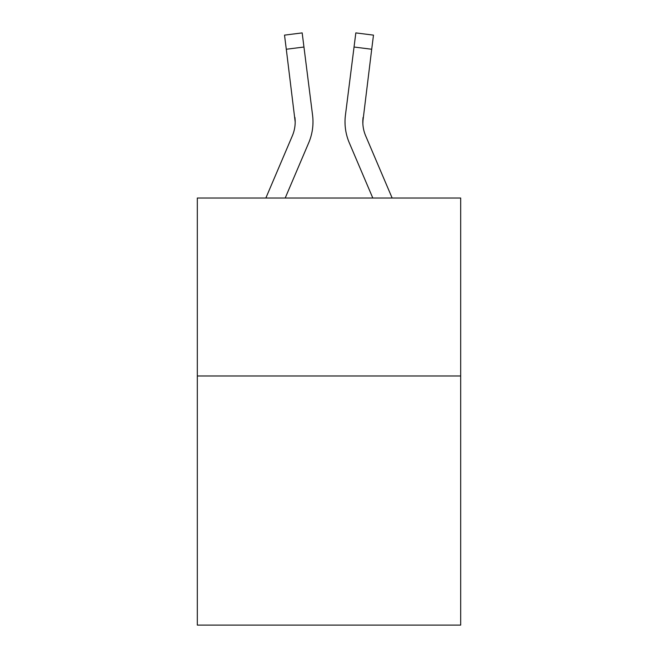 <?xml version="1.0" encoding="UTF-8"?>
<svg xmlns="http://www.w3.org/2000/svg" width="658" height="658" viewBox="0 0 658 658"><rect width="100%" height="100%" fill="white"/><g stroke="black" fill="none" stroke-linecap="round" stroke-linejoin="round"><path stroke-width="0.99" d="M460.682 375.981L460.682 625.1L197.318 625.1L197.318 198.033L460.682 198.033L460.682 375.981L197.318 375.981M308.717 142.786L285.194 198.033L308.717 142.786A53.38 53.38 -25.6 0 0 312.566 115.183L303.955 47.022L286.296 49.251L284.511 35.129L302.17 32.9L303.955 47.022M265.857 198.033L292.349 135.811A35.59 35.59 -29.6 0 0 295.187 121.944L286.296 49.251M312.92 124.461L312.986 121.845M312.295 113.044L312.566 115.183L312.295 113.044M392.143 198.033L365.651 135.811A35.59 35.59 29.6 0 1 362.813 121.936L371.704 49.251L354.045 47.022L355.83 32.9L373.489 35.129L371.704 49.251M349.283 142.786L372.806 198.033L349.283 142.786A53.38 53.38 23.5 0 1 345.434 115.183L354.045 47.022M362.854 123.614L363.093 117.412A35.59 35.59 23.5 0 0 365.651 135.811A35.59 35.59 23.5 0 1 362.813 121.936L363.093 117.412M292.349 135.811A35.59 35.59 -25.6 0 0 295.187 121.944A35.59 35.59 -25.6 0 1 292.349 135.811A35.59 35.59 -25.6 0 0 295.187 121.944A35.59 35.59 -25.6 0 1 292.349 135.811A35.59 35.59 -25.6 0 0 295.187 121.944A35.59 35.59 -25.6 0 1 292.349 135.811A35.59 35.59 -25.6 0 0 295.187 121.944A35.59 35.59 -25.6 0 1 292.349 135.811A35.59 35.59 -25.6 0 0 295.187 121.944A35.59 35.59 -25.6 0 1 292.349 135.811A35.59 35.59 -25.6 0 0 295.187 121.944A35.59 35.59 -25.6 0 1 292.349 135.811A35.59 35.59 -25.6 0 0 295.187 121.944A35.59 35.59 -25.6 0 1 292.349 135.811A35.59 35.59 -25.6 0 0 295.187 121.944A35.59 35.59 -25.6 0 1 292.349 135.811A35.59 35.59 -25.6 0 0 295.187 121.944A35.59 35.59 -25.6 0 1 292.349 135.811A35.59 35.59 -25.6 0 0 295.187 121.944A35.59 35.59 -25.6 0 1 292.349 135.811A35.59 35.59 -25.6 0 0 295.187 121.944A35.59 35.59 -25.6 0 1 292.349 135.811A35.59 35.59 -25.6 0 0 295.187 121.944A35.59 35.59 -25.6 0 1 292.349 135.811A35.59 35.59 -25.6 0 0 295.187 121.944A35.59 35.59 -25.6 0 1 292.349 135.811A35.59 35.59 -25.6 0 0 294.907 117.412L295.187 121.936M365.651 135.811A35.59 35.59 23.5 0 1 362.813 121.936A35.59 35.59 23.5 0 0 365.651 135.811A35.59 35.59 23.5 0 1 362.813 121.936A35.59 35.59 23.5 0 0 365.651 135.811A35.59 35.59 23.5 0 1 362.813 121.936A35.59 35.59 23.5 0 0 365.651 135.811A35.59 35.59 23.5 0 1 362.813 121.936A35.59 35.59 23.5 0 0 365.651 135.811A35.59 35.59 23.5 0 1 362.813 121.936A35.59 35.59 23.5 0 0 365.651 135.811A35.59 35.59 23.5 0 1 362.813 121.936A35.59 35.59 23.5 0 0 365.651 135.811A35.59 35.59 23.5 0 1 362.813 121.936A35.59 35.59 23.5 0 0 365.651 135.811A35.59 35.59 23.5 0 1 362.813 121.936A35.59 35.59 23.5 0 0 365.651 135.811A35.59 35.59 23.5 0 1 362.813 121.936A35.59 35.59 23.5 0 0 365.651 135.811A35.59 35.59 23.5 0 1 362.813 121.936A35.59 35.59 23.5 0 0 365.651 135.811A35.59 35.59 23.5 0 1 362.813 121.936A35.59 35.59 23.5 0 0 365.651 135.811A35.59 35.59 23.5 0 1 362.813 121.936A35.59 35.59 23.5 0 0 365.651 135.811A35.59 35.59 23.5 0 1 362.813 121.936M345.08 124.477L345.014 121.845M284.511 35.129L302.17 32.9M355.83 32.9L373.489 35.129"/></g></svg>
